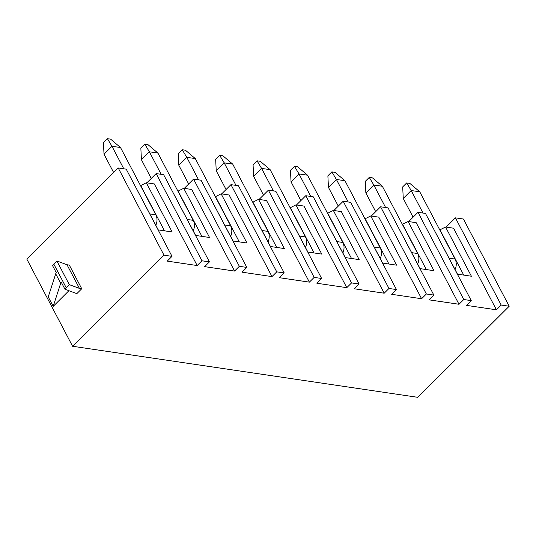 <?xml version="1.0" encoding="UTF-8"?>
<svg xmlns="http://www.w3.org/2000/svg" width="536" height="536" viewBox="0 0 536 536"><rect width="100%" height="100%" fill="white"/><g stroke="black" fill="none" stroke-linecap="round" stroke-linejoin="round"><path stroke-width="0.8" d="M72.581 346.263L26.8 259.055L118.215 167.969L163.996 255.176L72.581 346.263L417.785 397.323L509.2 306.237L501.187 305.051L496.416 309.801L466.488 305.379L471.258 300.622L425.477 213.422L417.993 212.316L408.707 221.569M163.996 255.176L172.016 256.362L126.228 169.155L118.215 167.969M156.15 173.584L201.938 260.784L209.415 261.89L163.634 174.689L156.15 173.584L146.864 182.836M193.556 179.111L239.344 266.318L246.821 267.424L201.04 180.223L193.556 179.111L184.27 188.37M230.962 184.645L276.75 271.853L284.227 272.958L238.446 185.751L230.962 184.645L221.676 193.905M268.369 190.18L314.156 277.387L321.634 278.492L275.852 191.285L268.369 190.18L259.082 199.432M305.775 195.714L351.562 282.921L359.04 284.026L313.259 196.819L305.775 195.714L296.488 204.966M343.181 201.248L388.969 288.455L396.446 289.561L350.665 202.353L343.181 201.248L333.895 210.501M380.587 206.782L426.375 293.983L433.852 295.095L388.071 207.888L380.587 206.782L371.301 216.035M509.2 306.237L463.419 219.03L455.399 217.844L446.113 227.103M201.938 260.784L197.168 265.541L167.245 261.112L172.016 256.362M132.278 180.679L158.254 229.904L172.15 231.961L146.315 182.756L154.328 183.942L197.168 265.541M455.399 217.844L501.187 305.051M471.258 300.622L463.781 299.517L459.01 304.274L429.081 299.845L433.852 295.095M417.993 212.316L463.781 299.517M146.315 182.756L140.526 185.644M209.415 261.89L204.651 266.647L234.574 271.069L239.344 266.318M246.821 267.424L242.058 272.181L271.98 276.603L276.75 271.853M284.227 272.958L279.464 277.708L309.386 282.137L314.156 277.387M321.634 278.492L316.87 283.243L346.792 287.671L351.562 282.921M359.04 284.026L354.276 288.777L384.198 293.205L388.969 288.455M396.446 289.561L391.675 294.311L421.604 298.74L426.375 293.983M431.527 224.946L457.503 274.171L471.392 276.228L445.557 227.016L453.577 228.202L496.416 309.801M445.557 227.016L439.768 229.91M439.935 229.75L463.74 275.095M68.916 290.713L53.205 306.371L48.233 296.904L55.711 273.816A7.993 3.799 -27.7 0 1 56.267 272.67L52.535 265.568A7.993 3.799 -27.7 0 1 53.781 264.047L56.87 260.965L67.007 264.744L69.312 265.079L81.74 288.75L76.822 293.654L64.963 289.239L61.238 282.137A7.993 3.799 -27.7 0 0 60.682 283.283L55.711 273.816M53.205 306.371L60.682 283.283M64.963 289.239A7.993 3.799 -27.7 0 1 66.203 287.718L69.298 284.636L79.435 288.408L81.74 288.75M79.435 288.408L67.007 264.744M69.298 284.636L56.87 260.965M234.574 271.069L191.734 189.469L183.721 188.283L177.932 191.178M169.684 186.213L195.66 235.438L209.556 237.495L183.721 188.283M178.093 191.017L201.898 236.363M271.98 276.603L229.14 195.004L221.127 193.818L215.338 196.712M207.09 191.747L233.066 240.972L246.962 243.029L221.127 193.818M215.499 196.551L239.304 241.897M309.386 282.137L266.546 200.538L258.526 199.352L252.744 202.246M244.496 197.275L270.472 246.506L284.361 248.563L258.526 199.352M252.905 202.085L276.71 247.431M346.792 287.671L303.952 206.072L295.932 204.886L290.15 207.78M281.903 202.809L307.878 252.041L321.768 254.098L295.932 204.886M290.311 207.62L314.116 252.965M384.198 293.205L341.358 211.606L333.338 210.42L327.556 213.315M319.309 208.343L345.285 257.575L359.174 259.625L333.338 210.42M327.717 213.147L351.522 258.499M421.604 298.74L378.764 217.14L370.745 215.954L364.956 218.849M356.715 213.877L382.691 263.109L396.58 265.159L370.745 215.954M365.123 218.681L388.928 264.027M459.01 304.274L416.171 222.675L408.151 221.489L402.362 224.376M394.121 219.412L420.097 268.637L433.986 270.693L408.151 221.489M402.529 224.215L426.334 269.561M140.687 185.483L164.492 230.828M123.789 168.793L111.964 146.268L120.513 147.527L110.617 139.146L107.414 138.677L111.964 146.268L104.011 154.187L103.441 142.636L107.414 138.677M104.011 154.187L113.639 172.525M120.513 147.527L155.829 214.802A9.594 7.075 98.4 0 1 155.822 225.274M161.195 174.327L149.37 151.795L157.919 153.061L148.023 144.68L144.821 144.204L149.37 151.795L141.417 159.721L140.847 148.171L144.821 144.204M141.417 159.721L151.259 178.461M157.919 153.061L193.235 220.336A9.594 7.075 98.4 0 1 193.228 230.808M198.601 179.862L186.776 157.329L195.325 158.596L185.429 150.214L182.227 149.738L186.776 157.329L178.823 165.256L178.254 153.698L182.227 149.738M178.823 165.256L188.665 183.995M195.325 158.596L230.641 225.87A9.594 7.075 98.4 0 1 230.634 236.343M236.008 185.396L224.182 162.864L232.731 164.13L222.835 155.748L219.633 155.273L224.182 162.864L216.229 170.783L215.66 159.232L219.633 155.273M216.229 170.783L226.071 189.523M232.731 164.13L268.047 231.405A9.594 7.075 98.4 0 1 268.04 241.877M273.414 190.923L261.588 168.398L270.137 169.664L260.241 161.282L257.039 160.807L261.588 168.398L253.635 176.317L253.066 164.766L257.039 160.807M253.635 176.317L263.478 195.057M270.137 169.664L305.453 236.932A9.594 7.075 98.4 0 1 305.446 247.411M310.82 196.457L298.994 173.932L307.543 175.198L297.648 166.817L294.445 166.341L298.994 173.932L291.041 181.851L290.472 170.301L294.445 166.341M291.041 181.851L300.884 200.591M307.543 175.198L342.859 242.466A9.594 7.075 98.4 0 1 342.852 252.945M348.226 201.992L336.4 179.466L344.95 180.726L335.054 172.351L331.851 171.875L336.4 179.466L328.447 187.386L327.878 175.835L331.851 171.875M328.447 187.386L338.29 206.125M344.95 180.726L380.265 248A9.594 7.075 98.4 0 1 380.258 258.479M385.632 207.526L373.8 185L382.356 186.26L372.46 177.878L369.257 177.409L373.8 185L365.853 192.92L365.277 181.369L369.257 177.409M365.853 192.92L375.696 211.66M382.356 186.26L417.671 253.535A9.594 7.075 98.4 0 1 417.665 264.007M423.038 213.06L411.206 190.528L419.762 191.794L409.866 183.413L406.663 182.937L411.206 190.528L403.26 198.454L402.683 186.903L406.663 182.937M403.26 198.454L413.102 217.194M419.762 191.794L455.077 259.069A9.594 7.075 98.4 0 1 455.071 269.541M66.203 287.718L53.781 264.047M149.859 213.918L155.829 214.802M187.265 219.452L193.235 220.336M224.671 224.986L230.641 225.87M262.077 230.52L268.047 231.405M299.483 236.054L305.453 236.932M336.889 241.589L342.859 242.466M374.296 247.116L380.265 248M411.702 252.65L417.671 253.535M449.108 258.185L455.077 259.069"/></g></svg>
